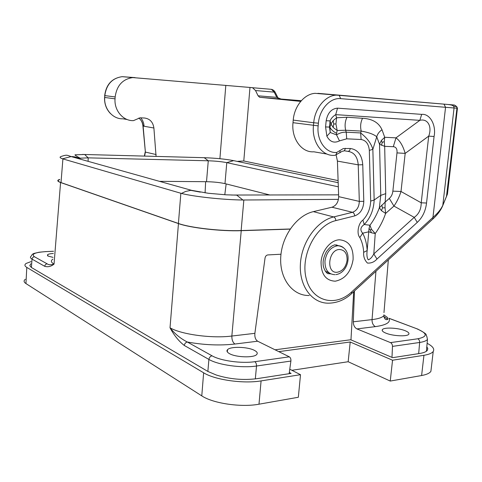 <?xml version="1.0" encoding="UTF-8"?>
<svg xmlns="http://www.w3.org/2000/svg" width="482" height="482" viewBox="0 0 482 482"><rect width="100%" height="100%" fill="white"/><g stroke="black" fill="none" stroke-linecap="round" stroke-linejoin="round"><path stroke-width="0.72" d="M52.906 259.147C50.562 260.696 50.941 262.347 54.044 264.1C50.941 265.046 48.646 264.961 47.17 263.841C45.778 264.064 44.965 264.883 44.718 266.311L32.035 259.117L31.396 267.468L207.869 371.441L216.219 374.996C229.486 379.183 243.097 380.406 257.057 378.659L291.092 373.393L289.314 372.472M290.104 229.125L241.229 230.685C221.328 231.456 190.143 227.89 178.46 223.588L60.575 182.515L54.044 264.1C51.02 266.534 47.911 267.275 44.718 266.311M290.194 228.992L241.133 230.559C221.244 231.324 190.083 227.763 178.412 223.467L61.015 182.588C57.81 181.431 57.37 180.443 59.684 179.617M59.702 179.412L59.25 179.551C56.936 180.376 57.376 181.365 60.575 182.515M53.044 257.376L47.989 256.056L47.64 254.598C48.616 254.02 50.52 253.64 53.357 253.466M46.218 251.556L39.138 252.219L34.258 253.363C32.764 253.785 31.83 254.629 31.451 255.9C29.926 256.912 30.119 257.984 32.035 259.117C32.276 257.737 33.071 256.942 34.427 256.737L47.17 263.841M30.848 263.787L29.8 265.6L31.396 267.468M280.982 254.231L267.835 254.93C266.353 255.165 265.425 256.183 265.046 257.984L254.876 333.333C254.58 337.135 255.508 339.762 257.665 341.214L234.933 344.028C219.894 345.708 204.031 345.04 187.341 342.021L212.05 355.806C210.321 356.234 209.272 357.439 208.905 359.427L184.293 345.467C184.642 343.564 185.66 342.419 187.341 342.021C180.593 338.611 174.821 333.863 170.019 327.79C181.353 334.478 212.05 338.635 231.848 336.032L241.229 230.685M338.454 199.361L242.916 200.012C223.311 199.825 193.415 196.596 181.443 193.427L62.57 158.813C59.816 157.837 59.358 157.054 61.19 156.463C66.823 154.565 66.817 155.053 71.095 156.566L62.57 158.813M270.107 195.047L224.986 183.63L226.781 162.645L338.328 186.817M201.741 157.632L204.223 157.698L208.302 160.789C215.514 161.024 221.672 161.639 226.781 162.645L233.619 160.639L238.771 161.723M88.104 161.337L88.194 157.855L208.272 160.789L206.513 181.702C213.731 181.859 219.894 182.503 224.986 183.63M79.958 158.186L88.194 157.855L84.657 154.493L82.446 154.457M206.513 181.702L159.452 181.334M275.083 349.805L350.685 339.756L392.631 357.668L419.545 353.499C423.672 352.842 426.269 351.782 427.347 350.318L427.787 348.6L426.811 346.721M31.017 261.606L26.142 263.437C24.329 264.69 24.546 266.01 26.793 267.402L203.639 372.797C214.827 379.864 243.277 383.943 261.087 380.894L300.509 374.701L289.766 369.2M291.917 370.297L348.167 361.729L390.239 381.063L392.547 360.229L350.209 342.003L278.795 351.637M392.547 360.229L423.943 355.294C428.86 354.493 431.956 353.216 433.222 351.468C434.752 348.944 432.716 346.221 427.118 343.298M300.509 374.701L298.34 397.258L258.991 404.199C241.217 407.591 212.887 403.404 201.777 395.873L25.956 283.573L26.793 267.402M348.167 361.729L350.209 342.003M390.239 381.063L421.605 375.532C426.516 374.635 429.613 373.243 430.896 371.357L431.245 368.393M25.329 279.301C23.51 280.663 23.72 282.084 25.956 283.573M338.105 180.599L243.784 160.988L249.983 87.453L132.779 77.584C122.639 79.078 116.765 85.537 115.162 96.948L115.041 98.84C114.053 110.535 123.272 121.175 133.49 120.627L140.081 117.795L144.594 118.03C149.914 118.783 153.017 122.109 153.897 128.013L156.072 156.409M271.324 89.321L271.444 89.333C273.065 89.688 274.33 90.712 275.252 92.393L274.192 92.128L271.444 89.333L252.532 87.712L255.544 90.55L274.192 92.128L276.795 97.352L278.132 98.093M275.517 92.924L277.867 97.635C277.686 98.111 278.71 98.569 280.94 99.003L276.795 97.352L258.087 95.81L255.544 90.55M326.856 136.195C329.953 141.913 334.165 143.473 339.491 140.877L336.532 134.876L330.224 132.508L326.856 136.195L325.567 126.947L326.169 120.735L330.074 120.904C331.086 118.409 332.972 116.319 335.725 114.632L337.527 108.161C331.471 108.679 327.688 112.872 326.169 120.735M369.326 150.414L370.682 201.102C370.339 208.658 367.754 214.996 362.922 220.111C358.313 223.033 356.355 233.716 359.843 237.566L362.687 233.198L368.953 231.752L371.459 232.8L375.243 233.535L371.429 229.221L369.953 225.245L369.031 228.42L367.163 250.55L363.675 252.327C363.32 256.557 364.567 260.135 367.423 263.058C371.122 263.353 374.309 262.015 376.984 259.045L373.803 253.924C372.17 257.153 370.321 259.123 368.254 259.834C366.965 257.9 366.603 254.803 367.163 250.55C366.844 244.073 365.35 238.289 362.687 233.198C359.867 230.053 360.379 227.155 364.223 224.504L369.953 225.245C373.899 219.961 377.038 214.141 379.358 207.796L381.443 210.658L385.624 213.424L385.028 207.784L385.16 202.078L379.358 207.796L380.756 195.379L374.159 200.012L372.857 149.312C371.116 143.371 367.037 137.918 360.62 132.948L361.132 139.509C365.989 140.352 368.724 143.991 369.326 150.414L372.857 149.312L376.749 136.798C377.466 134.032 379.214 131.676 381.991 129.73C378.786 122.615 372.303 118.795 362.536 118.277C360.566 122.362 360.126 126.633 361.229 131.08C368.796 132.46 373.972 134.364 376.749 136.798L379.539 144.293L384.672 146.341L384.287 141.606L384.714 137.286L381.358 140.479L379.539 144.293L380.756 195.379L385.727 193.631L384.672 146.341L393.288 146.697L395.993 137.852C400.006 140.768 403.066 145.944 405.169 153.397L396.987 152.896C397.343 149.016 396.108 146.95 393.288 146.697M336.557 133.339L336.532 134.876C339.683 132.924 342.913 132.026 346.215 132.182L345.684 130.23L337.177 130.508L335.936 123.988L336.605 117.771L333.14 120.596L330.983 124.031L333.183 127.471L337.177 130.508L336.557 133.339C333.11 131.52 330.899 129.435 329.923 127.073L330.224 132.508L329.477 127.085L330.074 120.904L330.983 124.031L329.923 127.073L325.567 126.947M426.54 203.018C425.564 211.086 422.473 217.545 417.267 222.395L414.231 217.364C418.846 214.122 421.172 209.272 421.214 202.814L426.54 203.018L434.071 136.496C436.445 125.284 429.986 113.427 421.696 114.379L419.822 120.355L395.993 137.852L384.714 137.286L381.991 129.73M362.536 118.277L346.98 117.24L336.605 117.771L335.725 114.632L419.822 120.355C427.721 118.18 432.36 126.645 428.709 136.123L434.071 136.496M393.945 206.073C396.897 201.88 399.253 197.018 401.012 191.493L392.86 191.143C392.511 194.21 391.324 196.65 389.311 198.445L393.945 206.073L414.231 217.364L373.803 253.924L375.243 233.535C379.714 227.317 383.172 220.611 385.624 213.424L393.945 206.073M333.14 120.596L333.743 123.97L333.183 127.471M333.743 123.97L335.936 123.988M381.358 140.479L382.196 142.389L381.575 145.281M381.443 210.658L382.527 207.887L385.028 207.784M382.527 207.887L381.762 205.091M371.459 232.8L370.357 230.137L371.429 229.221M370.682 201.102L374.159 200.012C373.713 209.839 370.399 218.003 364.223 224.504L362.922 220.111M382.196 142.389L384.287 141.606M370.357 230.137L369.031 228.42M336.05 244.856L339.057 245.856M330.049 273.541L325.205 271.101M418.207 329.278L389.956 318.626M427.468 339.418L426.727 336.062C424.799 334.906 430.173 335.352 417.273 328.917L388.89 318.295C390.932 322.277 386.437 325.055 375.406 326.621L356.927 328.911L390.498 342.618C391.776 343.317 392.444 344.57 392.487 346.389L419.653 342.467C423.798 341.84 426.401 340.822 427.468 339.418L426.407 351.233M404.994 330.646C408.2 331.929 409.459 333.128 408.76 334.249C407.35 336.779 392.848 336.093 385.907 333.152C382.798 331.857 381.636 330.67 382.419 329.592C384.064 327.139 397.975 327.802 404.994 330.646M375.406 326.621C373.092 325.344 371.971 323.006 372.038 319.608C378.213 318.873 382.106 317.59 383.714 315.77C384.371 318.945 385.666 320.175 387.618 319.458L387.57 317.572L383.793 314.848M388.335 259.888L383.973 312.625M392.487 346.389L391.987 357.391M229.51 353.668C235.945 357.451 253.996 357.975 256.707 354.499C257.87 353.167 257.123 351.8 254.46 350.396C247.85 346.757 230.637 346.239 227.594 349.613C226.341 350.89 226.98 352.24 229.51 353.668M207.869 371.441L208.905 359.427C218.304 365.019 241.711 368.302 256.52 366.013L255.321 378.906M356.927 328.911C354.595 327.627 353.384 325.26 353.288 321.807L354.463 290.977M257.665 341.214L289.333 356.837C290.526 357.626 291.05 359.03 290.899 361.054L289.146 373.695M353.68 291.694L350.968 339.876M313.372 211.634L331.978 207.218L352.493 212.303C356.788 210.694 359.06 207.061 359.313 201.404L338.671 196.644L337.418 161.096L358.228 164.85L359.313 201.404L363.802 201.337C363.458 208.875 360.428 213.731 354.71 215.894C354.523 214.002 353.782 212.809 352.493 212.303L333.652 216.936L313.372 211.634C296.605 215.412 281.512 236.415 280.705 257.846C279.717 279.307 292.966 296.026 309.257 295.496M338.671 196.644C338.448 202.145 336.219 205.669 331.978 207.218M337.418 161.096L336.183 155.132M417.767 101.889L315.138 93.333C304.437 93.894 294.309 106.1 293.231 120.096L292.99 122.687C291.248 138.689 301.738 152.872 313.83 151.794L326.977 154.065M243.784 160.988L237.777 161.319M446.422 196.861L456.966 108.179L454.062 107.98L442.771 205.591C440.777 210.375 437.475 214.852 432.854 219.027L432.95 217.412C437.668 213.393 440.946 209.363 442.789 205.32L447.453 194.053L448.308 186.697M292.99 122.687L318.15 125.856L318.403 123.187C319.506 109.191 330.309 97.442 340.654 98.641L445.555 107.299L432.95 217.412L351.637 291.953L351.721 293.49L432.788 219.087M317.885 93.339L454.406 105.028L456.671 106.54L456.966 108.179L457.442 108.215L447.453 194.053L442.446 206.392M301.316 100.708L259.635 97.262L258.087 95.81M259.635 97.262L300.714 101.401M249.983 87.453L252.532 87.712M184.293 345.467C178.774 341.16 174.014 335.267 170.019 327.79L178.46 223.588M53.532 251.243L46.537 251.574C35.023 252.309 30.987 254.032 34.427 256.737M46.537 251.574L53.532 251.279M62.907 158.921L61.015 182.588M180.858 193.264L178.412 223.467M200.343 192.137L190.745 190.354L185.648 191.444L181.443 193.427M80.681 159.253L80.681 159.247C77.759 157.433 74.565 156.542 71.095 156.566L191.475 190.312L208.302 193.27L226.022 194.812L236.752 195.144L242.916 200.012M231.444 195.041L338.611 194.842M243.85 200.018L241.133 230.559M201.777 395.873L203.639 372.797M258.991 404.199L261.087 380.894M421.605 375.532L423.943 355.294M252.05 87.634L124.061 76.831M132.779 77.584L122.169 76.668C111.999 78.15 106.167 84.446 104.684 95.556L104.835 95.605C106.395 84.434 112.173 78.126 122.169 76.668L135.099 77.614M115.162 96.948L104.835 95.605L104.721 97.46L104.678 95.581M115.041 98.84L104.721 97.46C103.775 108.902 112.878 119.325 122.958 118.807L127.224 119.542M138.81 118.06C141.316 120 142.75 122.663 143.112 126.067L142.907 125.868C142.521 122.488 141.16 119.885 138.834 118.054M140.846 117.825L142.509 120.295L143.606 123.139L144.028 125.585L143.082 125.79M153.897 128.013L143.112 126.067L145.383 152.077L156.138 154.559M144.606 156.102L145.383 152.077L142.919 126.013M144.082 126.242L144.028 125.585M337.527 108.161L421.696 114.379M417.267 222.395L376.984 259.045M359.843 237.566C362.121 241.892 363.398 246.808 363.675 252.327M361.132 139.509L346.721 138.828L339.491 140.877M339.4 239.789C348.914 240.663 353.481 247.26 353.101 259.593C350.932 271.993 344.985 279.192 335.243 281.193C325.663 280.675 320.94 274.131 321.078 261.551C322.109 250.291 330.827 240.042 339.4 239.789M318.15 125.856C316.505 140.491 325.826 153.463 336.695 152.469L343.28 148.57L350.269 148.48C349.938 150.408 349.119 151.366 347.799 151.342L344.16 150.745M363.802 201.337L362.759 164.742C361.952 154.969 357.789 149.547 350.269 148.48M354.71 215.894L335.864 220.593C316.096 225.046 300.268 255.279 306.13 278.228C311.541 301.383 335.165 307.546 351.637 291.953M346.98 117.24C345.034 121.392 344.606 125.718 345.684 130.23L361.229 131.08L360.62 132.948L346.215 132.182L346.721 138.828M428.709 136.123L421.214 202.814L401.012 191.493L405.169 153.397L428.709 136.123M385.727 193.631L385.16 202.078L389.311 198.445M396.987 152.896L392.86 191.143M205.639 181.696L205.079 192.848M387.757 319.301L383.774 316.463M226.154 183.925L224.793 194.746M390.498 342.618L417.798 338.78C419.075 339.461 419.695 340.696 419.653 342.467L418.665 353.637M375.948 271.252L372.038 319.608L353.288 321.807M234.933 344.028C232.818 342.527 231.794 339.864 231.848 336.032L254.876 333.333M212.05 355.806C220.545 360.801 241.5 363.717 254.815 361.687L289.333 356.837M290.899 361.054L256.52 366.013C256.545 363.958 255.978 362.518 254.815 361.687M417.798 338.78C427.847 336.683 427.618 333.399 417.111 328.929M344.148 248.338C342.371 246.531 340.244 245.663 337.774 245.736L337.725 245.736C330.815 246.947 326.561 252.002 324.976 260.913C324.796 269.516 327.971 274.101 334.502 274.668L334.912 274.674M337.213 272.252C342.588 271.191 345.877 267.227 347.082 260.358C347.269 253.538 344.744 249.917 339.503 249.495C328.176 249.519 325.802 273.674 337.213 272.252M219.9 158.711L225.811 85.38M362.759 164.742L358.228 164.85C357.542 156.71 354.065 152.21 347.799 151.342M335.864 220.593C335.665 218.671 334.93 217.454 333.652 216.936C316.674 220.901 301.28 242.597 300.358 264.654C299.25 286.736 312.595 303.835 329.073 303.172C337.659 302.859 345.208 299.629 351.721 293.49M451.459 104.775L453.761 106.311C453.11 105.184 449.857 104.474 444.012 104.184L445.555 107.299L454.062 107.98L453.761 106.311L456.671 106.54L457.436 108.167M259.864 97.304L282.036 99.117M454.406 105.028L418.093 101.907M293.231 120.096L313.71 122.753C314.873 108.33 325.193 95.731 336.038 95.135L339.165 95.219L340.654 98.641M336.695 152.469C336.478 154.415 335.719 155.379 334.418 155.349C322.175 156.505 311.613 141.931 313.457 125.428L313.71 122.753L318.403 123.187M340.105 152.722L339.943 150.794M342.829 151.167C344.142 151.185 344.961 150.227 345.293 148.287M315.138 93.333L443.645 104.112M47.64 254.598L47.525 255.755M338.177 182.684L233.619 160.639C225.498 159.09 215.695 158.108 204.223 157.698L84.657 154.493L74.975 154.818C75.005 155.234 76.71 156.349 80.102 158.15M430.896 371.357L433.222 351.468M110.486 113.589C106.299 109.209 104.323 103.829 104.564 97.436M145.196 152.017L144.353 156.096M330.658 273.866L327.971 273.643C326.814 273.716 323.03 268.625 323.139 263.901C322.856 260.485 323.964 256.364 326.465 251.538C331.616 245.025 332.67 245.941 334.635 244.808M382.419 329.592L382.25 330.67M334.9 244.868L337.774 245.736C353.451 247.23 350.028 272.655 335.809 274.632M335.014 155.325L342.449 151.173M227.594 349.613L227.299 351.89"/></g></svg>
